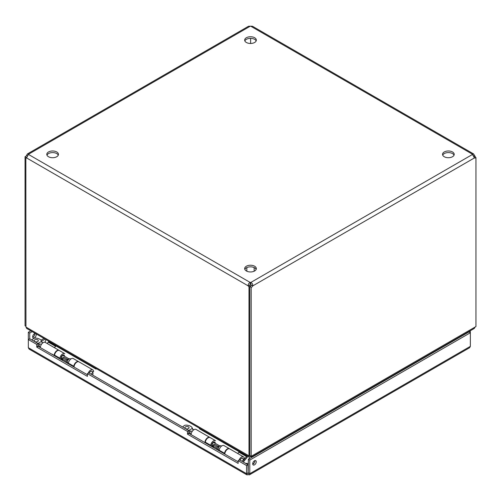 <?xml version="1.0" encoding="UTF-8"?>
<svg xmlns="http://www.w3.org/2000/svg" width="501" height="501" viewBox="0 0 501 501"><rect width="100%" height="100%" fill="white"/><g stroke="black" fill="none" stroke-linecap="round" stroke-linejoin="round"><path stroke-width="0.75" d="M238.144 460.682L239.541 459.874L247.964 464.74L246.567 465.542L238.144 460.682L238.144 463.4L187.506 434.167L187.506 431.442L87.399 373.646L87.399 376.37L36.761 347.13L36.761 344.412L28.338 339.553L29.728 338.745L38.151 343.611L38.151 346.329L87.399 374.761M36.761 344.412L38.151 343.611M36.761 347.13L38.151 346.329M87.399 373.646L88.79 372.844L188.902 430.641L188.902 433.359L238.144 461.79M187.506 431.442L188.902 430.641M187.506 434.167L188.902 433.359M246.567 465.542L246.567 473.702L246.955 474.873L29.108 349.097L28.338 347.707L28.338 332.257L29.728 333.065L32.208 331.631M246.955 474.873L248.17 474.622L247.964 464.74M252.711 463.845A2.505 1.447 -60 0 1 253.807 461.327A2.505 1.447 -60 0 1 255.735 460.657A2.505 1.447 -60 0 1 255.735 463.55A2.505 1.447 -60 0 1 253.23 464.991A2.505 1.447 -60 0 1 252.711 463.845M252.748 464.227A2.505 1.447 120 0 0 254.827 460.619M35.865 333.741A2.505 1.447 -60 0 1 35.602 336.666A2.505 1.447 -60 0 1 33.191 337.956A2.505 1.447 -60 0 1 32.671 336.81A2.505 1.447 -60 0 1 33.648 334.417A2.505 1.447 -60 0 1 35.502 333.534M32.703 337.186A2.505 1.447 120 0 0 34.788 333.578M247.964 472.894L246.567 473.702L28.338 347.707M29.728 338.745L29.728 333.065M30.818 330.829L28.338 332.257M248.17 473.013L248.377 459.298L468.961 331.944L468.817 331.618M468.961 331.944L470.358 332.752L470.207 330.817M468.961 331.706L470.358 330.898M248.17 474.622L249.379 474.873L249.774 473.702L249.774 460.106L470.358 332.752L470.358 346.348L469.587 347.738L249.379 474.873M248.377 472.894L249.774 473.702L470.358 346.348M248.377 459.298L249.774 460.106M58.279 155.153A5.83 3.363 -0 0 0 52.624 152.592A5.83 3.363 -0 0 0 46.962 155.153M48.497 156.732A5.83 3.363 180 0 1 46.793 154.352A5.83 3.363 180 0 1 52.624 150.983A5.83 3.363 180 0 1 58.454 154.352A5.83 3.363 180 0 1 54.853 157.458A5.83 3.363 180 0 1 48.497 156.732M256.161 40.913A5.83 3.363 -0 0 0 250.5 38.352A5.83 3.363 -0 0 0 244.839 40.913M246.379 42.485A5.83 3.363 180 0 1 244.67 40.105A5.83 3.363 180 0 1 250.5 36.742A5.83 3.363 180 0 1 256.33 40.105A5.83 3.363 180 0 1 252.729 43.218A5.83 3.363 180 0 1 246.379 42.485M256.161 269.4A5.83 3.363 -0 0 0 250.5 266.839A5.83 3.363 -0 0 0 244.839 269.4M246.379 270.972A5.83 3.363 180 0 1 244.67 268.592A5.83 3.363 180 0 1 250.5 265.229A5.83 3.363 180 0 1 256.33 268.592A5.83 3.363 180 0 1 252.729 271.705A5.83 3.363 180 0 1 246.379 270.972M454.038 155.153A5.83 3.363 -0 0 0 448.376 152.592A5.83 3.363 -0 0 0 442.721 155.153M444.255 156.732A5.83 3.363 180 0 1 442.546 154.352A5.83 3.363 180 0 1 448.376 150.983A5.83 3.363 180 0 1 454.207 154.352A5.83 3.363 180 0 1 450.612 157.458A5.83 3.363 180 0 1 444.255 156.732M250.707 456.029L250.707 456.593L251.696 456.968L251.696 457.382M250.293 455.785L250.293 456.593L249.304 456.975L26.71 328.456L25.958 327.072L248.897 455.785L249.304 458.766M251.696 456.968L252.103 455.785L475.042 327.072L474.29 328.456L251.696 456.975M475.042 327.072L475.95 326.552L475.95 157.527A1.866 1.077 -60 0 1 474.541 157.99A1.866 1.077 -60 0 1 474.441 157.915L472.456 154.477L473.577 153.92L474.441 155.366A1.866 1.077 -120 0 0 475.142 156.306L474.015 156.951M248.897 455.785L249.805 455.378M26.772 157.427A1.866 1.077 -60 0 1 26.447 157.527L25.05 156.719L25.05 325.744L25.858 326.214M475.142 157.057L475.142 156.306M25.05 156.719A1.866 1.077 120 0 0 26.559 155.366L27.423 153.92L28.544 154.22L26.559 157.915A1.866 1.077 60 0 1 26.459 157.99A1.866 1.077 60 0 1 25.858 158.047L25.958 327.072M25.858 158.047L26.722 157.546M251.195 456.311L251.195 287.286L249.805 286.478L249.805 455.503L251.195 456.311L252.103 455.785M474.441 155.366L473.464 155.93M250.613 38.352L250.613 43.468M473.577 153.92L252.41 26.227L250.725 26.202A1.866 1.077 180 0 1 250.275 26.202L248.59 26.227L27.449 153.907M474.078 157.095A1.866 1.077 120 0 0 474.553 156.719L475.95 157.527M250.275 26.202L28.544 154.22A1.866 1.077 180 0 1 28.557 154.352A1.866 1.077 180 0 1 28.544 154.477L250.275 282.495A1.866 1.077 180 0 1 250.725 282.495C252.291 283.121 252.955 284.267 252.711 285.927L251.314 285.125L250.725 284.105A1.866 1.077 -0 0 0 250.275 284.105L249.686 285.125A1.866 1.077 -120 0 0 250.387 286.065L248.991 286.866A1.866 1.077 60 0 1 248.289 285.927C248.051 284.261 248.715 283.115 250.275 282.495L250.275 284.105M474.441 157.915L252.711 285.927A1.866 1.077 -60 0 1 251.195 287.286M250.725 26.202L472.456 154.22A1.866 1.077 180 0 0 472.443 154.352A1.866 1.077 180 0 0 472.456 154.477L250.725 282.495L250.725 284.105M249.805 286.478A1.866 1.077 120 0 0 251.314 285.125M249.686 285.125L248.289 285.927L26.559 157.915M248.991 286.866L248.991 455.841M27.536 155.93L26.559 155.366M42.485 342.715L41.539 341.388C41.145 338.313 33.943 337.204 33.122 338.883L31.82 339.954M34.763 339.828A2.079 1.202 180 0 1 37.03 339.572A2.079 1.202 180 0 1 38.314 340.68A2.079 1.202 180 0 1 36.235 341.876A2.079 1.202 180 0 1 34.156 340.68A2.079 1.202 180 0 1 34.763 339.828M36.078 341.876A2.079 1.202 180 0 1 36.391 341.876M37.544 346.135L40.393 347.049M41.533 344.225L37.544 343.742M60.878 358.76A2.399 1.384 120 0 0 61.084 358.754L61.936 358.635M63.602 355.754L63.276 354.958A2.399 1.384 120 0 0 63.264 354.933M68.9 358.81L63.42 355.647A1.666 0.964 120 0 0 62.137 356.092A1.666 0.964 120 0 0 61.41 357.77A1.666 0.964 120 0 0 61.755 358.534L62.612 359.029M70.779 359.054L70.34 358.797A2.399 1.384 120 0 0 69.745 358.697L68.662 358.841A1.666 0.964 120 0 0 67.46 359.787M69.745 358.697A2.399 1.384 120 0 0 67.441 361.854A2.399 1.384 120 0 0 67.554 362.486A2.399 1.384 120 0 0 67.942 362.949L68.38 363.206M92.428 374.942A1.252 0.72 120 0 0 93.017 373.633A1.252 0.72 120 0 0 92.961 373.308L92.309 371.723A2.399 1.384 120 0 0 91.927 371.26A2.399 1.384 120 0 0 89.291 373.132M92.961 373.308A1.252 0.72 120 0 0 92.121 373.132A1.252 0.72 120 0 0 91.295 374.291M37.926 343.473L41.539 341.388L41.42 340.849L42.14 342.521M40.362 347.6A4.064 2.348 -60 0 1 42.128 343.498A4.064 2.348 -60 0 1 45.272 342.396L59.062 350.362A4.064 2.348 -60 0 1 59.224 350.468M54.158 355.566A4.064 2.348 -60 0 1 55.924 351.464A4.064 2.348 -60 0 1 59.062 350.362M92.485 372.143A2.492 1.44 120 0 0 91.971 371.178A2.492 1.44 120 0 0 89.241 373.101M74.06 367.058A4.064 2.348 -60 0 1 75.82 362.949A4.064 2.348 -60 0 1 78.964 361.854L92.76 369.813A4.064 2.348 -60 0 1 93.606 371.679L92.541 372.287M88.214 373.176A4.064 2.348 -60 0 1 92.76 369.813M47.175 343.498L48.296 342.152A1.09 0.633 120 0 0 48.578 341.695L48.785 341.2M48.578 341.695L96.067 369.112L96.273 368.623M193.555 429.939L192.309 428.43C191.908 425.355 184.712 424.253 183.886 425.925L182.583 426.996M185.527 426.871A2.079 1.202 180 0 1 187.794 426.614A2.079 1.202 180 0 1 189.077 427.722A2.079 1.202 180 0 1 186.998 428.925A2.079 1.202 180 0 1 184.919 427.722A2.079 1.202 180 0 1 185.527 426.871M186.842 428.919A2.079 1.202 180 0 1 187.155 428.919M188.307 433.177L191.163 434.091M192.303 431.267L188.307 430.785M211.641 445.802A2.399 1.384 120 0 0 211.848 445.796L212.7 445.677M214.365 442.796L214.04 442.001A2.399 1.384 120 0 0 214.027 441.976M219.663 445.852L214.184 442.69A1.666 0.964 120 0 0 212.9 443.141A1.666 0.964 120 0 0 212.173 444.813A1.666 0.964 120 0 0 212.518 445.577L213.376 446.072M221.542 446.097L221.104 445.84A2.399 1.384 120 0 0 220.509 445.74L219.425 445.884A1.666 0.964 120 0 0 218.223 446.829M220.509 445.74A2.399 1.384 120 0 0 218.211 448.896A2.399 1.384 120 0 0 218.317 449.529A2.399 1.384 120 0 0 218.705 449.992L219.144 450.249M243.192 461.985A1.252 0.72 120 0 0 243.78 460.682A1.252 0.72 120 0 0 243.724 460.35L243.079 458.766A2.399 1.384 120 0 0 242.691 458.302A2.399 1.384 120 0 0 240.054 460.175M243.724 460.35A1.252 0.72 120 0 0 242.885 460.175A1.252 0.72 120 0 0 242.058 461.333M188.689 430.522L192.309 428.43L192.184 427.892L192.904 429.564M191.125 434.649A4.064 2.348 -60 0 1 192.891 430.541A4.064 2.348 -60 0 1 196.035 429.438L209.831 437.404A4.064 2.348 -60 0 1 209.988 437.511M204.922 442.608A4.064 2.348 -60 0 1 206.688 438.507A4.064 2.348 -60 0 1 209.831 437.404M243.248 459.185A2.492 1.44 120 0 0 242.741 458.221A2.492 1.44 120 0 0 240.004 460.143M224.824 454.1A4.064 2.348 -60 0 1 226.59 449.992A4.064 2.348 -60 0 1 229.734 448.896L243.524 456.862A4.064 2.348 -60 0 1 244.369 458.722L243.311 459.329M238.99 460.194A4.064 2.348 -60 0 1 243.524 456.862M243.63 460.125L246.555 456.618A1.09 0.633 120 0 0 246.83 456.154L247.043 455.666M247.845 456.129L247.763 456.317A2.668 1.541 -60 0 1 247.081 457.438L243.261 462.028M246.83 456.154L199.342 428.737L199.548 428.249M205.21 442.778L205.297 442.176A4.064 2.348 -60 0 1 207.264 438.45A4.064 2.348 -60 0 1 210.157 437.598L215.543 440.705A4.064 2.348 -60 0 0 212.643 441.556A4.064 2.348 -60 0 0 210.677 445.283L210.589 445.884M224.454 453.887L224.536 453.286A4.064 2.348 -60 0 1 226.502 449.56A4.064 2.348 -60 0 1 229.402 448.702L224.022 445.596A4.064 2.348 120 0 0 221.123 446.454A4.064 2.348 120 0 0 219.156 450.18L219.069 450.781M211.616 445.996L212.355 446.429A2.492 1.44 120 0 0 213.388 446.322M215.267 443.316A2.492 1.44 120 0 0 214.754 442.064A2.492 1.44 120 0 0 212.975 442.59A2.492 1.44 120 0 0 211.773 444.869L211.554 446.441M212.167 446.792L212.355 446.429M218.273 447.831L218.204 446.335L214.434 444.155L213.32 444.863L217.09 447.042L217.158 448.539A7.872 4.547 120 0 0 217.353 449.785M213.32 444.863L213.388 446.36A7.872 4.547 120 0 0 213.583 447.612M218.204 446.335L217.09 447.042M54.446 355.735L54.528 355.134A4.064 2.348 -60 0 1 56.494 351.408A4.064 2.348 -60 0 1 59.394 350.55L64.773 353.656A4.064 2.348 -60 0 0 61.88 354.514A4.064 2.348 -60 0 0 59.913 358.24L59.826 358.841M73.685 366.845L73.772 366.244A4.064 2.348 -60 0 1 75.739 362.517A4.064 2.348 -60 0 1 78.638 361.659L73.252 358.553A4.064 2.348 120 0 0 70.359 359.411A4.064 2.348 120 0 0 68.393 363.137L68.305 363.739M60.846 358.954L61.592 359.386A2.492 1.44 120 0 0 62.625 359.28M64.504 356.274A2.492 1.44 120 0 0 63.99 355.021A2.492 1.44 120 0 0 62.212 355.547A2.492 1.44 120 0 0 61.009 357.827L60.784 359.392M61.404 359.749L61.592 359.386M67.51 360.783L67.435 359.286L63.671 357.113L62.556 357.82L66.326 360L66.395 361.497A7.872 4.547 120 0 0 66.583 362.743M62.556 357.82L62.625 359.317A7.872 4.547 120 0 0 62.813 360.563M67.435 359.286L66.326 360M40.95 340.185L43.982 338.432M45.159 339.108L41.564 341.187M457.044 338.419L457.4 338.62M456.217 339.302L455.866 339.096M39.61 343.974A2.399 1.384 120 0 0 39.178 345.533A2.399 1.384 120 0 0 39.61 346.592M41.539 341.438A3.181 1.835 -60 0 1 41.777 342.227M48.296 342.152L55.605 346.373M190.38 431.023A2.399 1.384 120 0 0 189.942 432.576A2.399 1.384 120 0 0 190.38 433.634M192.303 428.48A3.181 1.835 -60 0 1 192.547 429.269M238.933 452.215L246.555 456.618M205.297 442.176L210.677 445.283M219.156 450.18L224.536 453.286M213.388 446.36L217.158 448.539M54.528 355.134L59.913 358.24M68.393 363.137L73.772 366.244M62.625 359.317L66.395 361.497M56.037 345.997L54.346 347.638M239.365 451.846L237.674 453.48M246.836 267.584L246.836 271.21M254.164 267.584L254.164 271.21M91.589 371.066L91.927 371.26M242.352 458.108L242.691 458.302M455.215 339.885L455.058 339.559M45.979 339.584L45.052 342.296M51.954 354.113L54.471 355.566M66.533 362.53L68.33 363.569M188.933 433.196L191.131 434.467M217.296 449.572L219.094 450.612M245.465 463.3L248.377 463.588M252.723 463.588L253.775 463.506"/></g></svg>
